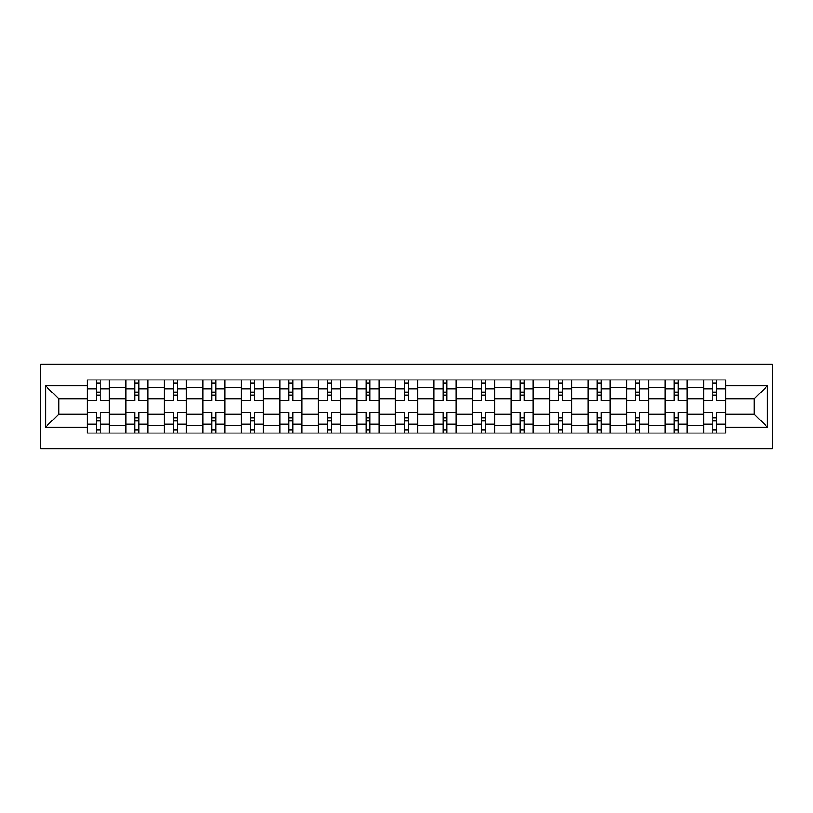 <?xml version="1.0" encoding="UTF-8"?>
<svg xmlns="http://www.w3.org/2000/svg" width="813" height="813" viewBox="0 0 813 813"><rect width="100%" height="100%" fill="white"/><g stroke="black" fill="none" stroke-linecap="round" stroke-linejoin="round"><path stroke-width="1.22" d="M40.65 448.867L772.35 448.867L772.35 364.133L40.65 364.133L40.65 448.867M125.629 433.055L125.629 387.476L109.328 387.476L109.328 433.055M109.328 387.476L109.328 379.945M125.629 387.476L125.629 379.945M147.864 379.945L147.864 433.055M164.165 433.055L164.165 379.945M186.401 379.945L186.401 433.055M202.701 433.055L202.701 379.945M224.937 379.945L224.937 433.055M241.237 433.055L241.237 379.945M263.473 379.945L263.473 433.055M279.774 433.055L279.774 379.945M302.009 379.945L302.009 433.055M318.31 433.055L318.31 379.945M340.545 379.945L340.545 433.055M356.846 433.055L356.846 379.945M379.082 379.945L379.082 433.055M395.382 433.055L395.382 379.945M417.618 379.945L417.618 433.055M433.918 433.055L433.918 379.945M456.154 379.945L456.154 433.055M472.455 433.055L472.455 379.945M494.69 379.945L494.69 433.055M510.991 433.055L510.991 379.945M533.226 379.945L533.226 433.055M549.527 433.055L549.527 379.945M571.763 379.945L571.763 433.055M588.063 433.055L588.063 379.945M610.299 379.945L610.299 433.055M626.599 433.055L626.599 379.945M648.835 379.945L648.835 433.055M665.136 433.055L665.136 379.945M687.371 379.945L687.371 433.055M703.672 433.055L703.672 379.945M703.672 414.163L687.371 414.163M665.136 414.163L648.835 414.163M626.599 414.163L610.299 414.163M588.063 414.163L571.763 414.163M549.527 414.163L533.226 414.163M510.991 414.163L494.69 414.163M472.455 414.163L456.154 414.163M433.918 414.163L417.618 414.163M395.382 414.163L379.082 414.163M356.846 414.163L340.545 414.163M318.31 414.163L302.009 414.163M279.774 414.163L263.473 414.163M241.237 414.163L224.937 414.163M202.701 414.163L186.401 414.163M164.165 414.163L147.864 414.163M125.629 414.163L109.328 414.163M703.672 398.837L687.371 398.837M665.136 398.837L648.835 398.837M626.599 398.837L610.299 398.837M588.063 398.837L571.763 398.837M549.527 398.837L533.226 398.837M510.991 398.837L494.69 398.837M472.455 398.837L456.154 398.837M433.918 398.837L417.618 398.837M395.382 398.837L379.082 398.837M356.846 398.837L340.545 398.837M318.31 398.837L302.009 398.837M279.774 398.837L263.473 398.837M241.237 398.837L224.937 398.837M202.701 398.837L186.401 398.837M164.165 398.837L147.864 398.837M125.629 398.837L109.328 398.837M58.678 414.163L87.093 414.163L87.093 398.837L58.678 398.837L58.678 414.163L45.589 427.252L45.589 385.748L87.093 385.748L87.093 398.837M725.907 398.837L725.907 414.163L754.322 414.163L754.322 398.837L725.907 398.837L725.907 379.945L87.093 379.945L87.093 385.748M725.907 385.748L767.411 385.748L767.411 427.252L725.907 427.252L725.907 414.163M87.093 414.163L87.093 433.055L725.907 433.055L725.907 427.252M87.093 427.252L45.589 427.252M100.182 429.345L96.229 429.345M96.229 383.655L100.182 383.655M138.718 429.345L134.765 429.345M134.765 383.655L138.718 383.655M177.254 429.345L173.301 429.345M173.301 383.655L177.254 383.655M215.791 429.345L211.837 429.345M211.837 383.655L215.791 383.655M254.327 429.345L250.374 429.345M250.374 383.655L254.327 383.655M292.863 429.345L288.91 429.345M288.91 383.655L292.863 383.655M331.399 429.345L327.446 429.345M327.446 383.655L331.399 383.655M369.935 429.345L365.992 429.345M365.992 383.655L369.935 383.655M408.472 429.345L404.528 429.345M404.528 383.655L408.472 383.655M447.008 429.345L443.065 429.345M443.065 383.655L447.008 383.655M485.554 429.345L481.601 429.345M481.601 383.655L485.554 383.655M524.09 429.345L520.137 429.345M520.137 383.655L524.09 383.655M562.626 429.345L558.673 429.345M558.673 383.655L562.626 383.655M601.163 429.345L597.209 429.345M597.209 383.655L601.163 383.655M639.699 429.345L635.746 429.345M635.746 383.655L639.699 383.655M678.235 429.345L674.282 429.345M674.282 383.655L678.235 383.655M716.771 429.345L712.818 429.345M712.818 383.655L716.771 383.655M45.589 385.748L58.678 398.837M754.322 414.163L767.411 427.252M754.322 398.837L767.411 385.748M109.196 433.055L109.196 400.697L100.182 400.697L100.182 379.945M96.229 379.945L96.229 400.697L87.215 400.697L87.215 379.945M109.196 400.697L109.196 379.945M87.215 433.055L87.215 412.303L96.229 412.303L96.229 433.055M100.182 433.055L100.182 412.303L109.196 412.303M96.229 395.26L100.182 395.26M87.215 412.303L87.215 400.697M100.182 417.74L96.229 417.74M100.182 429.843L96.229 429.843M96.229 420.951L100.182 420.951M100.182 392.049L96.229 392.049M96.229 383.157L100.182 383.157M147.732 433.055L147.732 400.697L138.718 400.697L138.718 379.945M134.765 379.945L134.765 400.697L125.751 400.697L125.751 379.945M147.732 400.697L147.732 379.945M125.751 433.055L125.751 412.303L134.765 412.303L134.765 433.055M138.718 433.055L138.718 412.303L147.732 412.303M134.765 395.26L138.718 395.26M125.751 412.303L125.751 400.697M138.718 417.74L134.765 417.74M138.718 429.843L134.765 429.843M134.765 420.951L138.718 420.951M138.718 392.049L134.765 392.049M134.765 383.157L138.718 383.157M186.279 433.055L186.279 400.697L177.254 400.697L177.254 379.945M173.301 379.945L173.301 400.697L164.287 400.697L164.287 379.945M186.279 400.697L186.279 379.945M164.287 433.055L164.287 412.303L173.301 412.303L173.301 433.055M177.254 433.055L177.254 412.303L186.279 412.303M173.301 395.26L177.254 395.26M164.287 412.303L164.287 400.697M177.254 417.74L173.301 417.74M177.254 429.843L173.301 429.843M173.301 420.951L177.254 420.951M177.254 392.049L173.301 392.049M173.301 383.157L177.254 383.157M224.815 433.055L224.815 400.697L215.791 400.697L215.791 379.945M211.837 379.945L211.837 400.697L202.823 400.697L202.823 379.945M224.815 400.697L224.815 379.945M202.823 433.055L202.823 412.303L211.837 412.303L211.837 433.055M215.791 433.055L215.791 412.303L224.815 412.303M211.837 395.26L215.791 395.26M202.823 412.303L202.823 400.697M215.791 417.74L211.837 417.74M215.791 429.843L211.837 429.843M211.837 420.951L215.791 420.951M215.791 392.049L211.837 392.049M211.837 383.157L215.791 383.157M263.351 433.055L263.351 400.697L254.327 400.697L254.327 379.945M250.374 379.945L250.374 400.697L241.359 400.697L241.359 379.945M263.351 400.697L263.351 379.945M241.359 433.055L241.359 412.303L250.374 412.303L250.374 433.055M254.327 433.055L254.327 412.303L263.351 412.303M250.374 395.26L254.327 395.26M241.359 412.303L241.359 400.697M254.327 417.74L250.374 417.74M254.327 429.843L250.374 429.843M250.374 420.951L254.327 420.951M254.327 392.049L250.374 392.049M250.374 383.157L254.327 383.157M301.887 433.055L301.887 400.697L292.863 400.697L292.863 379.945M288.91 379.945L288.91 400.697L279.896 400.697L279.896 379.945M301.887 400.697L301.887 379.945M279.896 433.055L279.896 412.303L288.91 412.303L288.91 433.055M292.863 433.055L292.863 412.303L301.887 412.303M288.91 395.26L292.863 395.26M279.896 412.303L279.896 400.697M292.863 417.74L288.91 417.74M292.863 429.843L288.91 429.843M288.91 420.951L292.863 420.951M292.863 392.049L288.91 392.049M288.91 383.157L292.863 383.157M340.423 433.055L340.423 400.697L331.399 400.697L331.399 379.945M327.446 379.945L327.446 400.697L318.432 400.697L318.432 379.945M340.423 400.697L340.423 379.945M318.432 433.055L318.432 412.303L327.446 412.303L327.446 433.055M331.399 433.055L331.399 412.303L340.423 412.303M327.446 395.26L331.399 395.26M318.432 412.303L318.432 400.697M331.399 417.74L327.446 417.74M331.399 429.843L327.446 429.843M327.446 420.951L331.399 420.951M331.399 392.049L327.446 392.049M327.446 383.157L331.399 383.157M378.96 433.055L378.96 400.697L369.935 400.697L369.935 379.945M365.992 379.945L365.992 400.697L356.968 400.697L356.968 379.945M378.96 400.697L378.96 379.945M356.968 433.055L356.968 412.303L365.992 412.303L365.992 433.055M369.935 433.055L369.935 412.303L378.96 412.303M365.992 395.26L369.935 395.26M356.968 412.303L356.968 400.697M369.935 417.74L365.992 417.74M369.935 429.843L365.992 429.843M365.992 420.951L369.935 420.951M369.935 392.049L365.992 392.049M365.992 383.157L369.935 383.157M417.496 433.055L417.496 400.697L408.472 400.697L408.472 379.945M404.528 379.945L404.528 400.697L395.504 400.697L395.504 379.945M417.496 400.697L417.496 379.945M395.504 433.055L395.504 412.303L404.528 412.303L404.528 433.055M408.472 433.055L408.472 412.303L417.496 412.303M404.528 395.26L408.472 395.26M395.504 412.303L395.504 400.697M408.472 417.74L404.528 417.74M408.472 429.843L404.528 429.843M404.528 420.951L408.472 420.951M408.472 392.049L404.528 392.049M404.528 383.157L408.472 383.157M456.032 433.055L456.032 400.697L447.008 400.697L447.008 379.945M443.065 379.945L443.065 400.697L434.04 400.697L434.04 379.945M456.032 400.697L456.032 379.945M434.04 433.055L434.04 412.303L443.065 412.303L443.065 433.055M447.008 433.055L447.008 412.303L456.032 412.303M443.065 395.26L447.008 395.26M434.04 412.303L434.04 400.697M447.008 417.74L443.065 417.74M447.008 429.843L443.065 429.843M443.065 420.951L447.008 420.951M447.008 392.049L443.065 392.049M443.065 383.157L447.008 383.157M494.568 433.055L494.568 400.697L485.554 400.697L485.554 379.945M481.601 379.945L481.601 400.697L472.577 400.697L472.577 379.945M494.568 400.697L494.568 379.945M472.577 433.055L472.577 412.303L481.601 412.303L481.601 433.055M485.554 433.055L485.554 412.303L494.568 412.303M481.601 395.26L485.554 395.26M472.577 412.303L472.577 400.697M485.554 417.74L481.601 417.74M485.554 429.843L481.601 429.843M481.601 420.951L485.554 420.951M485.554 392.049L481.601 392.049M481.601 383.157L485.554 383.157M533.104 433.055L533.104 400.697L524.09 400.697L524.09 379.945M520.137 379.945L520.137 400.697L511.113 400.697L511.113 379.945M533.104 400.697L533.104 379.945M511.113 433.055L511.113 412.303L520.137 412.303L520.137 433.055M524.09 433.055L524.09 412.303L533.104 412.303M520.137 395.26L524.09 395.26M511.113 412.303L511.113 400.697M524.09 417.74L520.137 417.74M524.09 429.843L520.137 429.843M520.137 420.951L524.09 420.951M524.09 392.049L520.137 392.049M520.137 383.157L524.09 383.157M571.641 433.055L571.641 400.697L562.626 400.697L562.626 379.945M558.673 379.945L558.673 400.697L549.649 400.697L549.649 379.945M571.641 400.697L571.641 379.945M549.649 433.055L549.649 412.303L558.673 412.303L558.673 433.055M562.626 433.055L562.626 412.303L571.641 412.303M558.673 395.26L562.626 395.26M549.649 412.303L549.649 400.697M562.626 417.74L558.673 417.74M562.626 429.843L558.673 429.843M558.673 420.951L562.626 420.951M562.626 392.049L558.673 392.049M558.673 383.157L562.626 383.157M610.177 433.055L610.177 400.697L601.163 400.697L601.163 379.945M597.209 379.945L597.209 400.697L588.185 400.697L588.185 379.945M610.177 400.697L610.177 379.945M588.185 433.055L588.185 412.303L597.209 412.303L597.209 433.055M601.163 433.055L601.163 412.303L610.177 412.303M597.209 395.26L601.163 395.26M588.185 412.303L588.185 400.697M601.163 417.74L597.209 417.74M601.163 429.843L597.209 429.843M597.209 420.951L601.163 420.951M601.163 392.049L597.209 392.049M597.209 383.157L601.163 383.157M648.713 433.055L648.713 400.697L639.699 400.697L639.699 379.945M635.746 379.945L635.746 400.697L626.721 400.697L626.721 379.945M648.713 400.697L648.713 379.945M626.721 433.055L626.721 412.303L635.746 412.303L635.746 433.055M639.699 433.055L639.699 412.303L648.713 412.303M635.746 395.26L639.699 395.26M626.721 412.303L626.721 400.697M639.699 417.74L635.746 417.74M639.699 429.843L635.746 429.843M635.746 420.951L639.699 420.951M639.699 392.049L635.746 392.049M635.746 383.157L639.699 383.157M687.249 433.055L687.249 400.697L678.235 400.697L678.235 379.945M674.282 379.945L674.282 400.697L665.268 400.697L665.268 379.945M687.249 400.697L687.249 379.945M665.268 433.055L665.268 412.303L674.282 412.303L674.282 433.055M678.235 433.055L678.235 412.303L687.249 412.303M674.282 395.26L678.235 395.26M665.268 412.303L665.268 400.697M678.235 417.74L674.282 417.74M678.235 429.843L674.282 429.843M674.282 420.951L678.235 420.951M678.235 392.049L674.282 392.049M674.282 383.157L678.235 383.157M725.785 433.055L725.785 400.697L716.771 400.697L716.771 379.945M712.818 379.945L712.818 400.697L703.804 400.697L703.804 379.945M725.785 400.697L725.785 379.945M703.804 433.055L703.804 412.303L712.818 412.303L712.818 433.055M716.771 433.055L716.771 412.303L725.785 412.303M712.818 395.26L716.771 395.26M703.804 412.303L703.804 400.697M716.771 417.74L712.818 417.74M716.771 429.843L712.818 429.843M712.818 420.951L716.771 420.951M716.771 392.049L712.818 392.049M712.818 383.157L716.771 383.157M665.136 387.476L648.835 387.476M626.599 387.476L610.299 387.476M588.063 387.476L571.763 387.476M549.527 387.476L533.226 387.476M510.991 387.476L494.69 387.476M472.455 387.476L456.154 387.476M433.918 387.476L417.618 387.476M395.382 387.476L379.082 387.476M356.846 387.476L340.545 387.476M318.31 387.476L302.009 387.476M279.774 387.476L263.473 387.476M241.237 387.476L224.937 387.476M202.701 387.476L186.401 387.476M164.165 387.476L147.864 387.476M703.672 387.476L687.371 387.476M665.136 425.524L648.835 425.524M626.599 425.524L610.299 425.524M588.063 425.524L571.763 425.524M549.527 425.524L533.226 425.524M510.991 425.524L494.69 425.524M472.455 425.524L456.154 425.524M433.918 425.524L417.618 425.524M395.382 425.524L379.082 425.524M356.846 425.524L340.545 425.524M318.31 425.524L302.009 425.524M279.774 425.524L263.473 425.524M241.237 425.524L224.937 425.524M202.701 425.524L186.401 425.524M164.165 425.524L147.864 425.524M125.629 425.524L109.328 425.524M703.672 425.524L687.371 425.524M109.196 388.462L100.182 388.462M96.229 388.462L87.215 388.462M96.229 388.797L87.215 388.797M96.229 424.203L87.215 424.203M96.229 424.538L87.215 424.538M109.196 424.538L100.182 424.538M109.196 388.797L100.182 388.797M109.196 424.203L100.182 424.203M147.732 388.462L138.718 388.462M134.765 388.462L125.751 388.462M134.765 388.797L125.751 388.797M134.765 424.203L125.751 424.203M134.765 424.538L125.751 424.538M147.732 424.538L138.718 424.538M147.732 388.797L138.718 388.797M147.732 424.203L138.718 424.203M186.279 388.462L177.254 388.462M173.301 388.462L164.287 388.462M173.301 388.797L164.287 388.797M173.301 424.203L164.287 424.203M173.301 424.538L164.287 424.538M186.279 424.538L177.254 424.538M186.279 388.797L177.254 388.797M186.279 424.203L177.254 424.203M224.815 388.462L215.791 388.462M211.837 388.462L202.823 388.462M211.837 388.797L202.823 388.797M211.837 424.203L202.823 424.203M211.837 424.538L202.823 424.538M224.815 424.538L215.791 424.538M224.815 388.797L215.791 388.797M224.815 424.203L215.791 424.203M263.351 388.462L254.327 388.462M250.374 388.462L241.359 388.462M250.374 388.797L241.359 388.797M250.374 424.203L241.359 424.203M250.374 424.538L241.359 424.538M263.351 424.538L254.327 424.538M263.351 388.797L254.327 388.797M263.351 424.203L254.327 424.203M301.887 388.462L292.863 388.462M288.91 388.462L279.896 388.462M288.91 388.797L279.896 388.797M288.91 424.203L279.896 424.203M288.91 424.538L279.896 424.538M301.887 424.538L292.863 424.538M301.887 388.797L292.863 388.797M301.887 424.203L292.863 424.203M340.423 388.462L331.399 388.462M327.446 388.462L318.432 388.462M327.446 388.797L318.432 388.797M327.446 424.203L318.432 424.203M327.446 424.538L318.432 424.538M340.423 424.538L331.399 424.538M340.423 388.797L331.399 388.797M340.423 424.203L331.399 424.203M378.96 388.462L369.935 388.462M365.992 388.462L356.968 388.462M365.992 388.797L356.968 388.797M365.992 424.203L356.968 424.203M365.992 424.538L356.968 424.538M378.96 424.538L369.935 424.538M378.96 388.797L369.935 388.797M378.96 424.203L369.935 424.203M417.496 388.462L408.472 388.462M404.528 388.462L395.504 388.462M404.528 388.797L395.504 388.797M404.528 424.203L395.504 424.203M404.528 424.538L395.504 424.538M417.496 424.538L408.472 424.538M417.496 388.797L408.472 388.797M417.496 424.203L408.472 424.203M456.032 388.462L447.008 388.462M443.065 388.462L434.04 388.462M443.065 388.797L434.04 388.797M443.065 424.203L434.04 424.203M443.065 424.538L434.04 424.538M456.032 424.538L447.008 424.538M456.032 388.797L447.008 388.797M456.032 424.203L447.008 424.203M494.568 388.462L485.554 388.462M481.601 388.462L472.577 388.462M481.601 388.797L472.577 388.797M481.601 424.203L472.577 424.203M481.601 424.538L472.577 424.538M494.568 424.538L485.554 424.538M494.568 388.797L485.554 388.797M494.568 424.203L485.554 424.203M533.104 388.462L524.09 388.462M520.137 388.462L511.113 388.462M520.137 388.797L511.113 388.797M520.137 424.203L511.113 424.203M520.137 424.538L511.113 424.538M533.104 424.538L524.09 424.538M533.104 388.797L524.09 388.797M533.104 424.203L524.09 424.203M571.641 388.462L562.626 388.462M558.673 388.462L549.649 388.462M558.673 388.797L549.649 388.797M558.673 424.203L549.649 424.203M558.673 424.538L549.649 424.538M571.641 424.538L562.626 424.538M571.641 388.797L562.626 388.797M571.641 424.203L562.626 424.203M610.177 388.462L601.163 388.462M597.209 388.462L588.185 388.462M597.209 388.797L588.185 388.797M597.209 424.203L588.185 424.203M597.209 424.538L588.185 424.538M610.177 424.538L601.163 424.538M610.177 388.797L601.163 388.797M610.177 424.203L601.163 424.203M648.713 388.462L639.699 388.462M635.746 388.462L626.721 388.462M635.746 388.797L626.721 388.797M635.746 424.203L626.721 424.203M635.746 424.538L626.721 424.538M648.713 424.538L639.699 424.538M648.713 388.797L639.699 388.797M648.713 424.203L639.699 424.203M687.249 388.462L678.235 388.462M674.282 388.462L665.268 388.462M674.282 388.797L665.268 388.797M674.282 424.203L665.268 424.203M674.282 424.538L665.268 424.538M687.249 424.538L678.235 424.538M687.249 388.797L678.235 388.797M687.249 424.203L678.235 424.203M725.785 388.462L716.771 388.462M712.818 388.462L703.804 388.462M712.818 388.797L703.804 388.797M712.818 424.203L703.804 424.203M712.818 424.538L703.804 424.538M725.785 424.538L716.771 424.538M725.785 388.797L716.771 388.797M725.785 424.203L716.771 424.203"/></g></svg>
